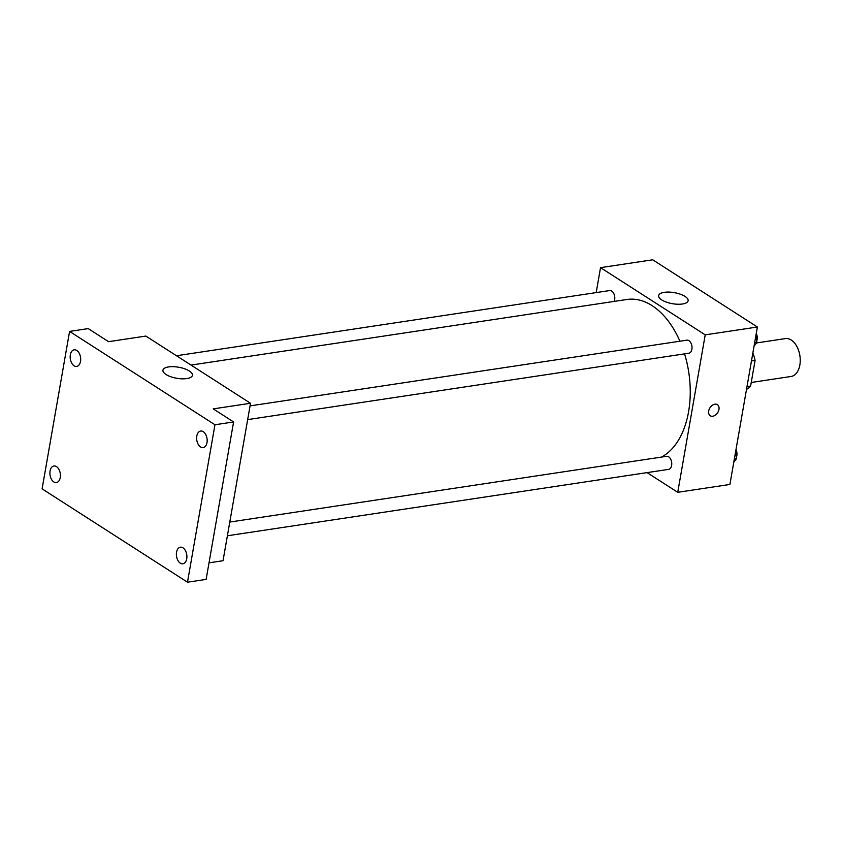 <?xml version="1.0" encoding="UTF-8"?>
<svg xmlns="http://www.w3.org/2000/svg" width="842" height="842" viewBox="0 0 842 842"><rect width="100%" height="100%" fill="white"/><g stroke="black" fill="none" stroke-linecap="round" stroke-linejoin="round"><path stroke-width="1.26" d="M751.243 382.478L791.07 376.479A19.155 11.809 -98.6 0 0 799.9 355.787A19.155 11.809 -98.6 0 0 785.365 338.6L756.442 342.957M751.464 360.944L755.095 360.408A25.723 15.861 -98.6 0 0 752.843 353.04M755.095 360.408L750.611 386.068A25.723 15.861 -98.6 0 1 746.507 389.351M746.991 386.615L750.611 386.068M596.189 292.595L600.535 267.651L652.718 259.799L757.39 327.012L729.909 484.455L677.736 492.307L647.077 472.625M661.423 457.101A81.4 50.204 -98.6 0 0 684.567 353.872M679.915 341.21A81.4 50.204 -98.6 0 0 627.027 299.478L191.029 365.081M600.535 267.651L705.217 334.853L677.736 492.307M247.664 419.611L688.872 353.219A6.61 4.073 -98.6 0 0 691.913 346.083A6.61 4.073 -98.6 0 0 686.904 340.157L250.053 405.886M227.393 535.775L668.601 469.383A6.61 4.073 -98.6 0 0 671.642 462.247A6.61 4.073 -98.6 0 0 666.632 456.311L229.782 522.051M176.494 355.745L609.671 290.564A6.61 4.073 81.4 0 1 614.671 299.678A6.61 4.073 81.4 0 1 614.155 301.415M705.217 334.853L757.39 327.012M664.285 292.332A14.967 5.61 -170.1 0 1 680.283 294.184A14.967 5.61 -170.1 0 1 688.114 300.741A14.967 5.61 -170.1 0 1 672.411 303.688A14.967 5.61 -170.1 0 1 658.633 295.595A14.967 5.61 -170.1 0 1 664.285 292.332M717.395 404.676A6.589 4.557 -57.3 0 1 718.963 409.444A6.589 4.557 -57.3 0 1 715.437 415.074A6.589 4.557 -57.3 0 1 710.28 415.759A6.589 4.557 -57.3 0 1 709.995 407.749A6.589 4.557 -57.3 0 1 717.395 404.676A6.589 4.557 -57.3 0 1 718.963 409.444A6.589 4.557 -57.3 0 1 715.437 415.074A6.589 4.557 -57.3 0 1 710.28 415.759M69.581 331.411L214.963 424.757L187.482 582.201L42.1 488.855L69.581 331.411L88.21 328.601L108.565 341.673L145.834 336.063L250.516 403.276L223.035 560.719L209.005 562.835M187.482 582.201L206.122 579.401L233.592 421.958L214.963 424.757M250.516 403.276L213.247 408.886L233.592 421.958M168.589 366.923A14.967 5.61 -170.1 0 1 184.587 368.764A14.967 5.61 -170.1 0 1 192.418 375.332A14.967 5.61 -170.1 0 1 176.715 378.279A14.967 5.61 -170.1 0 1 162.938 370.185A14.967 5.61 -170.1 0 1 168.589 366.923M200.575 446.997A8.388 5.178 81.4 0 1 196.639 438.04A8.388 5.178 81.4 0 1 200.659 431.041A8.388 5.178 81.4 0 1 203.248 431.672A8.388 5.178 81.4 0 1 207.174 440.619A8.388 5.178 81.4 0 1 203.154 447.628A8.388 5.178 81.4 0 1 200.575 446.997M74.085 365.786A8.388 5.178 81.4 0 1 70.16 356.829A8.388 5.178 81.4 0 1 74.18 349.819A8.388 5.178 81.4 0 1 76.759 350.461A8.388 5.178 81.4 0 1 80.695 359.408A8.388 5.178 81.4 0 1 76.675 366.417A8.388 5.178 81.4 0 1 74.085 365.786M53.814 481.94A8.388 5.178 81.4 0 1 49.889 472.993A8.388 5.178 81.4 0 1 53.909 465.984A8.388 5.178 81.4 0 1 56.488 466.615A8.388 5.178 81.4 0 1 60.424 475.572A8.388 5.178 81.4 0 1 56.403 482.571A8.388 5.178 81.4 0 1 53.814 481.94M180.293 563.161A8.388 5.178 81.4 0 1 176.367 554.204A8.388 5.178 81.4 0 1 180.388 547.195A8.388 5.178 81.4 0 1 182.977 547.826A8.388 5.178 81.4 0 1 186.903 556.783A8.388 5.178 81.4 0 1 182.882 563.793A8.388 5.178 81.4 0 1 180.293 563.161M755.853 335.832L756.937 342.284L754.043 346.188M754.664 342.631L756.937 342.284M756.705 340.936A6.61 4.073 -98.6 0 0 756.274 333.411M735.582 451.986L736.666 458.448L733.771 462.353M734.392 458.785L736.666 458.448M736.434 457.09A6.61 4.073 -98.6 0 0 736.003 449.575"/></g></svg>

